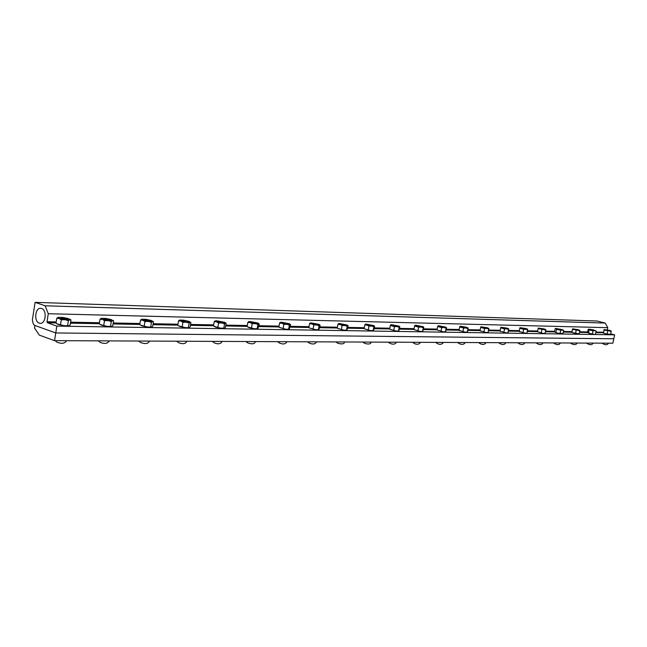 <?xml version="1.0" encoding="UTF-8"?>
<svg xmlns="http://www.w3.org/2000/svg" width="647" height="647" viewBox="0 0 647 647"><rect width="100%" height="100%" fill="white"/><g stroke="black" fill="none" stroke-linecap="round" stroke-linejoin="round"><path stroke-width="0.97" d="M54.526 340.654L39.338 335.122L34.509 328.013L34.906 325.481L55.755 332.954L54.526 340.654L612.863 343.193L613.809 338.777L55.755 332.954L34.437 325.32L33.304 324.042L32.35 319.982L35.108 302.359L45.12 305.78L48.282 313.722L47.013 321.737L47.425 322.772L56.847 326.104L55.755 332.954L613.809 338.777L614.65 334.839L56.847 326.104M39.281 323.144C33.798 321.591 35.003 307.835 40.591 308.296L41.586 308.473C47.094 309.962 45.913 323.791 40.324 323.33L39.281 323.144M607.307 329.865L607.776 327.673L48.282 313.722M607.776 327.673L605.212 323.079L45.12 305.78M614.65 334.839L610.687 333.812M605.212 323.079L597.157 321.025L35.108 302.359M560.876 329.606L557.876 328.919L560.876 329.606M577.577 329.962L574.625 329.283L577.577 329.962M593.598 330.293L590.695 329.63L593.598 330.293M608.989 330.625L606.126 329.97L608.989 330.625M559.906 329.113L557.544 328.943L560.359 329.622L561.604 329.687L559.906 329.113M561.507 333.763L557.957 333.165L563.003 333.545L563.634 330.52L562.275 330.067L563.011 329.833L563.634 330.52M563.011 329.833L555.83 328.425L555.199 328.627L554.576 331.652L555.175 332.332M557.957 333.165L555.344 332.412L557.957 333.165M555.943 328.652L562.275 330.067L560.771 330.277L556.549 329.331L555.943 328.652M555.919 332.364L556.549 329.331M560.14 333.31L560.771 330.277M577.221 329.622L574.293 329.307L577.221 329.622M579.833 330.31L579.817 330.892L578.07 330.31L579.849 330.342L577.981 329.638L572.538 328.838L571.786 332.469L577.31 333.925L579.194 333.86L571.802 332.501M572.546 328.862L578.07 330.31L572.498 329.404L572.546 328.862M571.875 332.372L572.498 329.404M575.555 333.342L576.178 330.366M579.194 333.86L579.817 330.892M592.862 329.881L590.363 329.647L592.862 329.881M595.79 330.625L596.122 331.199L593.323 329.824L588.827 329.137L588.236 329.331L587.622 332.226L590.404 333.609L587.986 332.841M588.738 329.307L594.658 330.706L593.056 330.852L589.11 329.913L588.738 329.307M593.914 334.248L590.404 333.609L593.914 334.248M596.122 331.199L595.507 334.103M589.11 329.913L588.495 332.825M593.056 330.852L592.442 333.763M608.584 330.302L605.802 329.978L608.584 330.302M611.14 330.957L611.172 331.515L609.514 330.957L610.873 330.803L609.288 330.318L604.128 329.533L603.392 333.027L605.252 333.715L603.416 333.068M608.77 334.426L610.566 334.362L605.252 333.715L608.77 334.426M604.128 329.566L609.514 330.957L604.128 330.091L604.128 329.566M611.172 331.515L610.566 334.362M604.128 330.091L603.522 332.938M607.719 331.013L607.112 333.868M543.448 329.242L540.407 328.539L543.448 329.242M525.259 328.854L522.161 328.142L525.259 328.854M506.253 328.458L503.099 327.73L506.253 328.458M486.366 328.037L483.155 327.301L486.366 328.037M465.541 327.592L462.273 326.848L465.541 327.592M443.705 327.131L440.381 326.371L443.705 327.131M420.793 326.654L417.396 325.878L420.793 326.654M396.708 326.145L393.255 325.352L396.708 326.145M371.378 325.611L367.852 324.802L371.378 325.611M344.681 325.045L341.082 324.22L344.681 325.045M316.52 324.454L312.849 323.613L316.52 324.454M286.767 323.823L283.014 322.966L286.767 323.823M255.282 323.16L251.44 322.287L255.282 323.16M221.905 322.457L217.974 321.567L221.905 322.457M186.465 321.705L182.438 320.799L187.007 321.397L186.465 321.705M148.77 320.912L144.645 319.982L149.376 320.572L148.77 320.912M108.583 320.063L104.353 319.117L109.27 319.699L108.583 320.063M65.662 319.157L61.311 318.195L66.439 318.769L65.662 319.157M543.157 328.894L540.075 328.571L543.157 328.894M543.124 333.375L545.106 333.302L543.124 333.375L537.495 331.757L543.124 333.375M545.842 329.614L545.753 330.205L543.901 329.598L545.842 329.638L543.981 328.911L538.239 328.078L537.463 331.854M538.239 328.094L543.901 329.598L538.134 328.66L538.239 328.094M537.495 331.757L538.134 328.66M541.272 332.768L541.911 329.663M545.106 333.302L545.753 330.205M525 328.498L521.838 328.183L525 328.498M526.917 333.132L524.895 333.076L526.925 333.132L527.717 329.266L527.588 329.849L525.688 329.226L527.717 329.266L525.865 328.522L519.97 327.665M519.953 327.689L525.688 329.226L523.633 329.291L519.816 328.264L519.953 327.689M524.895 333.076L519.169 331.426L524.895 333.076M519.169 331.426L519.816 328.264M522.986 332.461L523.633 329.291M526.941 333.011L527.588 329.849M506.019 328.094L502.776 327.778L506.019 328.094M507.944 332.841L505.849 332.776L507.968 332.817L508.768 328.87L508.607 329.469L506.65 328.83L508.768 328.87L506.933 328.11L500.875 327.228M500.851 327.253L506.65 328.83L504.539 328.894L500.673 327.851L500.851 327.253M505.849 332.776L500.018 331.086L505.849 332.776M500.463 331.499L500.018 331.094L500.673 327.851M503.884 332.137L504.539 328.894M507.952 332.704L508.607 329.469M486.172 327.665L482.832 327.35L486.172 327.665M488.097 332.526L485.913 332.453L488.137 332.493L488.954 328.466L488.752 329.072L486.73 328.417L488.954 328.466L487.126 327.689L480.899 326.775M480.858 326.808L486.73 328.417L484.554 328.49L480.64 327.414L480.858 326.808M485.913 332.453L479.977 330.722L485.913 332.453M479.977 330.722L480.64 327.414M483.891 331.806L484.554 328.49M488.081 332.38L488.752 329.072M465.387 327.22L461.95 326.905L465.387 327.22M467.32 332.194L465.047 332.113L467.377 332.154L468.193 328.037L467.951 328.652L465.864 327.989L468.193 328.037L466.382 327.236L460.632 326.242L459.92 326.347L461.715 327.139L465.864 327.989L463.632 328.053L459.669 326.961L459.92 326.347M465.047 332.113L458.99 330.35L465.047 332.113M458.99 330.35L459.669 326.961M462.953 331.45L463.632 328.053M467.28 332.04L467.951 328.652M443.607 326.751L440.057 326.444L443.607 326.751M445.54 331.846L443.163 331.765L445.605 331.806L446.576 327.705L446.147 328.215L443.996 327.536L446.438 327.584L445.969 327.212L438.747 325.756L437.97 325.862L439.75 326.67L443.996 327.536L441.691 327.608L437.671 326.484L437.97 325.862M443.163 331.765L436.992 329.954L443.163 331.765M436.992 329.954L437.671 326.484M441.003 331.086L441.691 327.608M445.468 331.693L446.147 328.215M420.744 326.258L417.08 325.951L420.744 326.258M422.685 331.482L420.194 331.393L422.766 331.426L423.793 327.236L423.259 327.762L421.035 327.058L423.599 327.115L423.114 326.711L415.77 325.239L414.937 325.352L416.692 326.169L421.035 327.058L418.649 327.131L414.59 325.983L414.929 325.352M420.194 331.393L413.902 329.541L420.194 331.393M413.902 329.541L414.59 325.983M417.962 330.698L418.649 327.131M422.572 331.321L423.259 327.762M396.716 325.74L395.228 325.392C393.044 325.029 392.276 325.045 392.931 325.441L395.123 326.023L397.719 326.217L396.716 325.74M398.673 331.094L396.053 331.005L398.754 331.054L399.846 326.743L399.215 327.277L396.91 326.565L399.603 326.614L399.094 326.177L391.629 324.697L390.723 324.826L392.462 325.651L396.91 326.565L394.444 326.638L390.335 325.457L390.748 324.802M389.858 329.258L396.053 331.005L389.874 329.266M389.64 329.105L390.335 325.457M393.74 330.293L394.444 326.638M398.512 330.932L399.215 327.277M371.443 325.198L369.93 324.843C367.642 324.462 366.841 324.487 367.528 324.899L369.712 325.481L372.429 325.676L371.443 325.198M373.416 330.682L370.65 330.601L373.529 330.617L374.653 326.225L373.901 326.775L371.515 326.039L374.362 326.096L373.829 325.619L366.234 324.123L365.256 324.26L366.97 325.101L371.515 326.039L368.968 326.112L366.97 325.101L364.819 324.907L365.288 324.228M364.35 328.813L370.65 330.601L364.382 328.838M364.107 328.652L364.819 324.907M368.264 329.865L368.968 326.112M373.19 330.52L373.901 326.775M344.827 324.624L343.282 324.26C340.88 323.864 340.039 323.896 340.767 324.333L342.942 324.915L345.797 325.109L344.827 324.624M346.808 330.253L343.889 330.164L346.938 330.172L348.126 325.684L347.237 326.242L344.762 325.481L347.762 325.546L347.213 325.029L339.489 323.524L338.421 323.67L340.104 324.527L344.762 325.481L342.126 325.562L340.104 324.527L337.928 324.325L338.47 323.629M337.467 328.344L343.889 330.164L337.532 328.385M337.208 328.166L337.928 324.325M341.406 329.412L342.126 325.562M346.517 330.083L347.237 326.242M316.739 324.018L315.162 323.646C312.647 323.241 311.773 323.265 312.533 323.743L317.693 324.519L316.739 324.018M318.736 329.8L315.647 329.711L318.89 329.711L320.136 325.109L319.108 325.684L316.537 324.899L319.699 324.964L319.133 324.414L311.272 322.885L310.107 323.055L311.757 323.912L316.537 324.899L313.803 324.98L311.757 323.912L309.557 323.71L310.172 322.999M309.088 327.835L315.647 329.711L309.201 327.916M308.837 327.657L309.557 323.71M313.075 328.935L313.803 324.98M318.381 329.63L319.108 325.684M287.074 323.379L285.464 322.999C282.82 322.57 281.898 322.61 282.699 323.112L288.004 323.88L287.074 323.379M289.088 329.315L285.812 329.234L289.266 329.218L290.568 324.503L289.379 325.085L286.71 324.284L290.05 324.349L289.476 323.751L281.461 322.222L280.183 322.4L281.809 323.265L286.71 324.284L283.871 324.365L281.809 323.265L279.585 323.063L280.28 322.327M279.092 327.293L285.812 329.234L279.278 327.422M278.849 327.123L279.585 323.063M283.135 328.433L283.871 324.365M288.643 329.153L289.379 325.085M255.686 322.707L254.045 322.311C251.254 321.866 250.284 321.915 251.125 322.441L256.592 323.217L255.686 322.707M257.716 328.805L254.231 328.725L257.927 328.692L259.277 323.856L257.918 324.454L255.136 323.629L258.679 323.702L258.088 323.055L249.928 321.51L248.529 321.705L250.106 322.586L255.136 323.629L252.193 323.71L250.106 322.586L247.866 322.376L248.65 321.624M247.308 326.695L249.2 327.681L254.231 328.725L247.607 326.897M247.122 326.549L247.866 322.376M251.448 327.9L252.193 323.71M257.174 328.636L257.918 324.454M222.422 321.988L220.74 321.583C217.804 321.122 216.777 321.179 217.667 321.737L223.304 322.505L222.422 321.988M224.469 328.264L220.748 328.191L224.711 328.134L225.374 327.463L226.127 323.177L225.431 323.015L224.566 323.791L221.67 322.942L225.431 323.015L224.832 322.311L216.502 320.758L214.966 320.969L216.502 321.866L221.67 322.942L218.605 323.023L216.502 321.866L214.238 321.64L215.119 320.872M213.591 326.023L215.58 327.115L220.748 328.191L214.044 326.347M213.486 325.951L214.238 321.64M217.853 327.342L218.605 323.023M223.813 328.102L224.566 323.791M187.104 321.236L185.39 320.815C182.292 320.33 181.2 320.394 182.13 320.993L187.962 321.753L187.104 321.236M189.191 327.681L190.161 326.872L190.922 322.457L190.121 322.287L189.15 323.088L186.126 322.206L190.121 322.287L189.522 321.527L183.522 320.168L179.526 320.079L180.812 321.098L178.532 320.872L177.771 325.312L179.882 326.509L185.196 327.617L189.191 327.681L185.196 327.617L178.402 325.773M180.812 321.098L186.126 322.206L182.931 322.287L180.812 321.098M178.532 320.872L179.526 320.079M182.171 326.743L182.931 322.287M188.39 327.528L189.15 323.088M149.538 320.427L147.791 319.99C144.507 319.489 143.359 319.561 144.33 320.192L150.363 320.944L149.538 320.427M152.797 321.179L153.485 321.688L152.563 321.51L151.471 322.327L148.309 321.422L152.563 321.51L151.349 320.459L145.923 319.327L141.661 319.23L142.841 320.281L140.545 320.047L139.776 324.632L141.903 325.862L147.37 327.01L151.624 327.075L147.37 327.01L140.496 325.158M142.841 320.281L148.309 321.422L144.977 321.51L142.841 320.281M151.624 327.075L152.716 326.25L153.485 321.688M140.545 320.047L141.661 319.23M144.208 326.104L144.977 321.51M150.702 326.913L151.471 322.327M109.513 319.561L107.717 319.117C104.24 318.591 103.01 318.672 104.038 319.351L110.297 320.095L109.513 319.561M112.813 320.289L113.589 320.863L112.538 320.686L111.308 321.527L107.992 320.588L112.538 320.686L111.446 319.602L105.849 318.437L101.312 318.332L102.363 319.408L100.05 319.173L99.282 323.904L101.417 325.174L107.046 326.363L111.591 326.436L107.046 326.363L100.083 324.511M111.648 326.411L112.813 325.578L113.589 320.863M102.363 319.408L107.992 320.588L104.515 320.677L102.363 319.408M100.05 319.173L101.215 318.356M103.73 325.425L104.515 320.677M110.524 326.266L111.308 321.527M66.762 318.639L64.935 318.178C61.239 317.637 59.92 317.726 60.996 318.445L67.514 319.173L66.762 318.639M70.111 319.335L70.984 319.99L69.779 319.796L68.396 320.669L64.926 319.699L69.779 319.796L68.825 318.688L63.066 317.475L58.206 317.37L57.818 317.548L59.12 318.478L56.799 318.235L56.022 323.128L58.165 324.446L63.972 325.667L68.825 325.748L63.972 325.667L56.928 323.815M68.938 325.708L70.2 324.859L70.984 319.99M59.12 318.478L64.926 319.699L61.279 319.788L59.12 318.478M56.799 318.235L58.06 317.418M60.494 324.697L61.279 319.788M67.611 325.57L68.396 320.669M603.449 332.226L595.936 332.081M587.686 331.927L579.631 331.774M571.899 331.628L563.432 331.474M554.641 331.304L545.558 331.135M537.633 330.981L527.41 330.795M519.331 330.641L508.493 330.431M500.18 330.277L488.711 330.059M480.139 329.897L467.991 329.671M459.16 329.509L446.268 329.258M437.162 329.088L423.478 328.83M414.072 328.652L399.531 328.385M389.809 328.199L374.338 327.908M364.285 327.714L347.803 327.406M337.394 327.212L319.804 326.881M309.015 326.678L290.236 326.323M279.035 326.112L258.946 325.732M247.308 325.514L225.787 325.109M213.672 324.875L190.582 324.446M177.957 324.204L153.145 323.735M139.97 323.492L113.241 322.982M99.468 322.724L70.636 322.182M56.216 321.907L47.013 321.737M603.376 332.817L595.806 332.679M587.751 332.534L579.502 332.388M571.802 332.251L563.302 332.097M554.762 331.943L545.429 331.774M537.503 331.628L527.281 331.442M519.193 331.296L508.356 331.102M500.042 330.957L488.574 330.746M480.001 330.593L467.854 330.374M459.022 330.213L446.131 329.978M437.024 329.816L423.332 329.566M413.934 329.396L399.385 329.137M389.664 328.959L374.192 328.676M364.14 328.498L347.649 328.199M337.241 328.013L319.658 327.697M308.862 327.495L290.082 327.156M278.881 326.953L258.792 326.598M247.146 326.387L225.625 325.991M213.518 325.773L190.428 325.36M177.804 325.134L152.983 324.681M139.809 324.446L113.079 323.961M99.306 323.71L70.474 323.193M56.054 322.934L47.425 322.772M560.237 342.959L559.76 342.959M576.938 343.031L576.485 343.031M592.967 343.104L592.531 343.104M608.358 343.177L607.937 343.177M542.809 342.878L542.315 342.878M524.62 342.797L524.102 342.789M505.606 342.708L505.064 342.708M485.719 342.619L485.153 342.611M464.894 342.522L464.295 342.522M443.058 342.425L442.435 342.417M420.146 342.32L419.491 342.312M396.069 342.206L395.382 342.206M370.731 342.093L370.011 342.085M344.042 341.972L343.282 341.964M315.89 341.842L315.081 341.834M286.144 341.705L285.287 341.705M254.659 341.559L253.761 341.559M221.298 341.414L220.344 341.406M185.875 341.252L184.856 341.244M148.195 341.074L147.112 341.074M108.033 340.896L106.876 340.888M65.137 340.694L63.899 340.694M560.423 342.959C559.445 344.754 557.754 345.102 555.336 344.01L553.508 342.926M577.108 343.031C576.396 344.705 574.746 345.053 572.142 344.067L570.322 342.999M593.121 343.104C592.256 344.786 590.638 345.126 588.269 344.123L586.457 343.08M608.495 343.177C607.582 344.835 606.004 345.175 603.756 344.172L601.953 343.145M543.019 342.878C541.976 344.705 540.237 345.069 537.803 343.953L535.967 342.845M524.846 342.797C523.787 344.665 522.008 345.029 519.501 343.889L517.657 342.764M505.857 342.708C504.789 344.608 502.962 344.98 500.374 343.824L498.513 342.675M486.002 342.619C484.838 344.56 482.961 344.94 480.357 343.759L478.497 342.587M465.201 342.522C464.093 344.503 462.152 344.883 459.394 343.686L457.534 342.489M443.405 342.425C441.925 344.471 439.928 344.867 437.429 343.606L435.552 342.384M420.534 342.32C419.127 344.39 417.064 344.794 414.363 343.525L412.487 342.279M396.498 342.206C395.325 344.269 393.206 344.673 390.133 343.444L388.249 342.174M371.216 342.093C370.796 344.107 368.604 344.527 364.633 343.347L362.749 342.053M344.584 341.972C344.341 343.978 342.069 344.398 337.766 343.25L335.89 341.931M316.496 341.842C315.348 344.155 312.986 344.592 309.42 343.153L307.551 341.802M286.823 341.713C285.723 344.147 283.273 344.584 279.472 343.039L277.603 341.665M255.436 341.567C254.756 343.994 252.201 344.439 247.777 342.918L245.917 341.519M222.172 341.414C220.7 344.034 218.031 344.495 214.173 342.789L212.337 341.373M186.862 341.252C185.729 343.897 182.939 344.358 178.491 342.651L176.671 341.204M149.311 341.082C148.341 343.783 145.413 344.253 140.536 342.498L138.741 341.034M109.303 340.896C107.572 343.654 104.49 344.131 100.067 342.328L98.304 340.848M66.584 340.702C64.918 343.541 61.667 344.018 56.831 342.142L55.108 340.654M519.565 331.814L519.161 331.458M480.486 331.167L480.017 330.746M459.564 330.819L459.135 330.439"/></g></svg>
